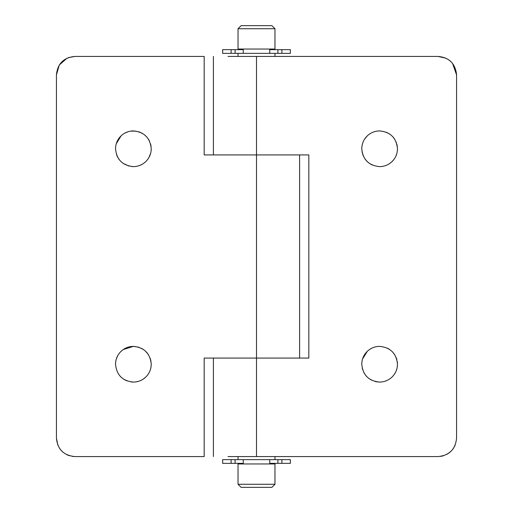 <?xml version="1.0" encoding="UTF-8"?>
<svg xmlns="http://www.w3.org/2000/svg" width="513" height="513" viewBox="0 0 513 513"><rect width="100%" height="100%" fill="white"/><g stroke="black" fill="none" stroke-linecap="round" stroke-linejoin="round"><path stroke-width="0.77" d="M235.095 459.648L222.642 459.648L222.642 463.342L243.265 463.342L243.265 459.648L235.095 459.648L235.095 463.342M281.887 463.342L290.358 463.342L290.358 459.648L281.887 459.648L281.887 463.342L269.735 463.342L269.735 459.648L281.887 459.648M238.032 484.272L241.11 487.35L271.89 487.35L274.968 484.272L274.968 463.957L238.032 463.957L238.032 484.272L274.968 484.272M238.032 456.57L238.032 459.648L274.968 459.648L274.968 456.57M238.032 56.43L238.032 53.352L274.968 53.352L274.968 56.43M238.032 28.728L241.11 25.65L271.89 25.65L274.968 28.728L238.032 28.728L238.032 49.043L274.968 49.043L274.968 28.728M235.095 49.658L222.642 49.658L222.642 53.352L243.265 53.352L243.265 49.658L235.095 49.658L235.095 53.352M281.887 53.352L290.358 53.352L290.358 49.658L281.887 49.658L281.887 53.352L269.735 53.352L269.735 49.658L281.887 49.658M151.034 361.569L150.238 358.363M148.161 354.214L145.256 350.905M142.838 349.09L141.55 348.353M138.869 347.243L133.38 346.378L123.191 349.571M133.38 346.378C128.654 346.442 124.563 348.077 121.094 351.283C117.464 354.836 115.611 359.151 115.528 364.23C116.586 375.074 122.536 381.024 133.38 382.082C138.106 382.018 142.197 380.383 145.666 377.177C149.296 373.624 151.149 369.309 151.232 364.23C150.174 353.386 144.224 347.436 133.38 346.378M117.849 355.426L116.284 359.094M115.733 361.537L115.528 364.23M120.17 376.241L121.389 377.453M124.05 379.453L126.961 380.89M131.142 381.941L133.38 382.082M135.772 381.922L138.33 381.383M143.012 379.261L145.666 377.177M151.072 146.372L150.604 144.076M149.424 140.94L148.27 138.92M146.654 136.836L144.339 134.675M142.107 133.2L138.625 131.706M135.958 131.104L130.668 131.123M128.224 131.681L124.762 133.136M133.38 130.918C128.654 130.982 124.563 132.617 121.094 135.823C117.464 139.376 115.611 143.691 115.528 148.77C116.586 159.614 122.536 165.564 133.38 166.622C138.106 166.558 142.197 164.923 145.666 161.717C149.296 158.164 151.149 153.849 151.232 148.77C150.174 137.926 144.224 131.976 133.38 130.918M148.924 157.549L150.681 153.169M121.094 135.823L116.22 143.839M115.688 146.378L115.528 148.77M116.586 154.817L117.701 157.305M118.567 158.735L119.048 159.415M123.056 163.333L128.962 166.071M131.886 166.558L133.38 166.622M135.631 166.481L137.304 166.186M139.465 165.552L142.139 164.327M68.274 57.661L74.898 56.43C63.683 57.527 57.527 63.683 56.43 74.898L59.284 65.042L66.953 58.225M57.879 445.278L56.43 438.102C57.527 449.317 63.683 455.473 74.898 456.57L72.16 456.365M69.492 455.762L67.062 454.826M62.317 451.62L59.829 448.779M227.996 358.074L256.5 358.074L204.174 358.074L204.174 456.57L74.898 456.57M227.996 56.43L256.5 56.43L256.5 358.074L308.826 358.074L308.826 154.926L204.174 154.926L204.174 56.43L74.898 56.43M56.43 438.102L56.43 74.898M397.447 365.134L397.472 364.23C396.414 353.386 390.464 347.436 379.62 346.378C374.894 346.442 370.803 348.077 367.334 351.283L362.556 358.972M361.966 361.575L361.768 364.23C362.826 375.074 368.776 381.024 379.62 382.082L381.8 381.948M394.869 354.951L392.573 351.944M389.765 349.539L387.321 348.122M362.274 368.456L364.192 373.214M365.788 375.522L366.487 376.324M379.62 382.082C384.346 382.018 388.437 380.383 391.906 377.177C395.536 373.624 397.389 369.309 397.472 364.23L397.286 361.659M396.902 359.741L396.145 357.478M394.568 373.996L395.106 373.111M396.235 370.764L396.998 368.308M368.674 378.331L371.412 380.082M375.061 381.492L377.433 381.948M379.62 346.378C374.894 346.442 370.803 348.077 367.334 351.283C363.704 354.836 361.851 359.151 361.768 364.23M397.357 150.777L397.472 148.77C396.414 137.926 390.464 131.976 379.62 130.918C374.894 130.982 370.803 132.617 367.334 135.823L364.48 139.312M362.723 143.005L362.12 145.25M361.947 146.231L361.768 148.77C362.826 159.614 368.776 165.564 379.62 166.622C384.346 166.558 388.437 164.923 391.906 161.717L393.843 159.562M392.945 136.888L392.631 136.548M390.342 134.496L386.578 132.328M361.998 151.643L363.255 155.901M365.141 159.216L367.622 161.986M397.319 146.442L396.818 143.98M396.305 142.415L396.087 141.87M394.747 139.292L393.561 137.619M395.709 156.51L396.786 153.676M369.463 163.455L372.425 165.109M379.62 130.918C374.894 130.982 370.803 132.617 367.334 135.823C363.704 139.376 361.851 143.691 361.768 148.77M379.62 166.622C384.346 166.558 388.437 164.923 391.906 161.717C395.536 158.164 397.389 153.849 397.472 148.77M452.562 63.413L456.57 74.898C455.473 63.683 449.317 57.527 438.102 56.43L256.5 56.43M438.102 56.43L446.041 58.225M448.465 59.611L451.35 62.028M455.121 445.278L453.203 448.734M450.735 451.568L446.874 454.351M443.488 455.768L440.75 456.378M227.996 456.57L438.102 456.57C449.317 455.473 455.473 449.317 456.57 438.102L456.57 74.898M277.905 459.648L277.905 463.342M231.113 459.648L231.113 463.342M277.905 49.658L277.905 53.352M231.113 49.658L231.113 53.352M256.5 358.074L256.5 456.57M271.89 463.957L271.89 463.342M241.11 463.342L241.11 463.957M271.89 49.658L271.89 49.043M241.11 49.658L241.11 49.043M299.592 358.074L299.592 154.926M213.408 154.926L213.408 56.43M213.408 358.074L213.408 456.57"/></g></svg>
